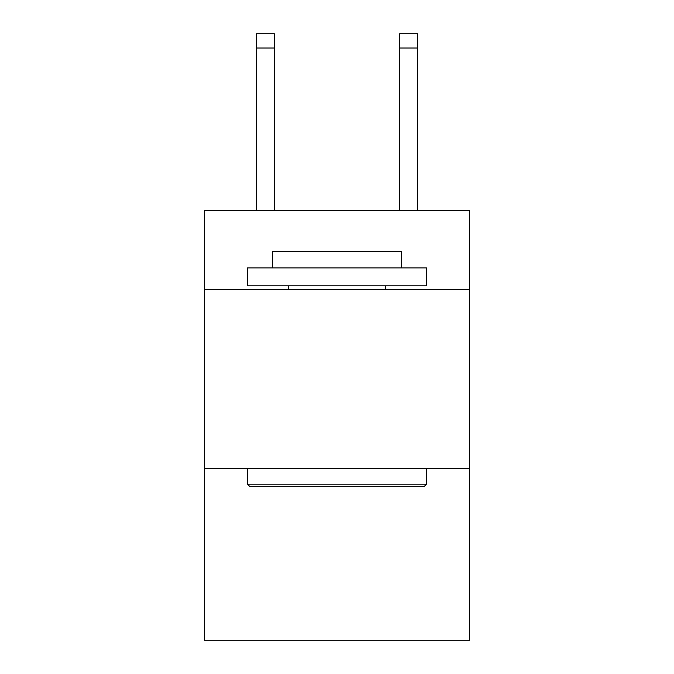 <?xml version="1.0" encoding="UTF-8"?>
<svg xmlns="http://www.w3.org/2000/svg" width="674" height="674" viewBox="0 0 674 674"><rect width="100%" height="100%" fill="white"/><g stroke="black" fill="none" stroke-linecap="round" stroke-linejoin="round"><path stroke-width="1.01" d="M469.492 289.373L469.492 210.591L204.508 210.591L204.508 289.373L469.492 289.373L469.492 640.3L204.508 640.3L204.508 289.373M469.492 468.422L204.508 468.422M399.665 210.591L399.665 33.7L417.568 33.7L417.568 210.591M249.624 486.325L247.476 484.176L426.524 484.176L424.376 486.325L249.624 486.325M426.524 267.89L426.524 285.793L247.476 285.793L247.476 267.89L426.524 267.89M272.54 267.89L272.54 251.419L401.46 251.419L401.46 267.89M426.524 468.422L426.524 484.176M247.476 468.422L247.476 484.176M385.697 285.793L385.697 289.373M288.303 285.793L288.303 289.373M399.665 33.7L417.568 33.7L399.665 33.7M274.335 210.591L274.335 48.023L256.432 48.023L256.432 33.7L274.335 33.7L274.335 48.023M256.432 210.591L256.432 48.023M274.335 33.7L256.432 33.7M399.665 48.023L417.568 48.023"/></g></svg>
